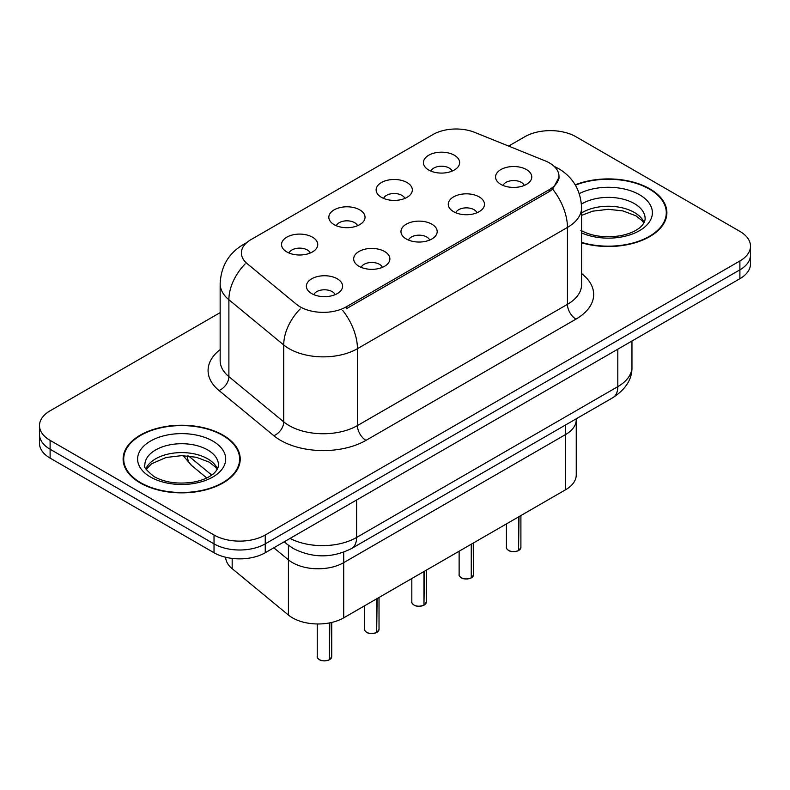 <?xml version="1.0" encoding="UTF-8"?>
<svg xmlns="http://www.w3.org/2000/svg" width="790" height="790" viewBox="0 0 790 790"><rect width="100%" height="100%" fill="white"/><g stroke="black" fill="none" stroke-linecap="round" stroke-linejoin="round"><path stroke-width="1.19" d="M524.264 185.453A10.863 6.271 0 0 0 521.351 182.401A10.863 6.271 0 0 0 510.646 180.811A10.863 6.271 0 0 0 503.062 185.453M476.972 212.757A10.863 6.271 0 0 0 474.049 209.706A10.863 6.271 0 0 0 463.345 208.116A10.863 6.271 0 0 0 455.771 212.757M429.671 240.061A10.863 6.271 0 0 0 426.758 237.01A10.863 6.271 0 0 0 416.053 235.42A10.863 6.271 0 0 0 408.479 240.061M382.38 267.366A10.863 6.271 0 0 0 379.467 264.314A10.863 6.271 0 0 0 368.762 262.724A10.863 6.271 0 0 0 361.178 267.366M335.088 294.67A10.863 6.271 0 0 0 332.165 291.619A10.863 6.271 0 0 0 321.461 290.029A10.863 6.271 0 0 0 313.887 294.67M452.127 171.114A10.863 6.271 0 0 0 449.214 168.053A10.863 6.271 0 0 0 438.509 166.463A10.863 6.271 0 0 0 430.925 171.114M404.836 198.418A10.863 6.271 0 0 0 401.913 195.357A10.863 6.271 0 0 0 391.208 193.767A10.863 6.271 0 0 0 383.634 198.418M357.534 225.723A10.863 6.271 0 0 0 354.621 222.661A10.863 6.271 0 0 0 343.917 221.072A10.863 6.271 0 0 0 336.343 225.723M310.243 253.027A10.863 6.271 0 0 0 307.33 249.966A10.863 6.271 0 0 0 296.625 248.376A10.863 6.271 0 0 0 289.041 253.027M545.08 160.824A32.597 18.822 180 0 1 549.435 162.928A32.597 18.822 180 0 1 558.984 176.239A32.597 18.822 180 0 1 549.435 189.541L346.257 306.846A32.597 18.822 180 0 1 296.507 304.338L247.28 263.751A32.597 18.822 180 0 1 241.385 252.958A32.597 18.822 180 0 1 250.934 239.647L433.038 134.507A32.597 18.822 180 0 1 474.78 132.404L545.08 160.824M500.86 184.366A18.111 10.458 180 0 1 497.266 181.414A18.111 10.458 180 0 1 503.26 168.418A18.111 10.458 180 0 1 526.466 169.583A18.111 10.458 180 0 1 530.06 181.414A18.111 10.458 180 0 1 500.86 184.366M311.675 293.594A18.111 10.458 180 0 1 308.09 290.631A18.111 10.458 180 0 1 314.084 277.636A18.111 10.458 180 0 1 337.291 278.801A18.111 10.458 180 0 1 340.885 290.631A18.111 10.458 180 0 1 311.675 293.594M358.976 266.279A18.111 10.458 180 0 1 355.382 263.327A18.111 10.458 180 0 1 361.376 250.331A18.111 10.458 180 0 1 384.582 251.497A18.111 10.458 180 0 1 388.176 263.327A18.111 10.458 180 0 1 358.976 266.279M406.267 238.975A18.111 10.458 180 0 1 402.673 236.022A18.111 10.458 180 0 1 408.677 223.027A18.111 10.458 180 0 1 431.883 224.192A18.111 10.458 180 0 1 435.478 236.022A18.111 10.458 180 0 1 406.267 238.975M453.559 211.671A18.111 10.458 180 0 1 449.974 208.718A18.111 10.458 180 0 1 455.968 195.722A18.111 10.458 180 0 1 479.175 196.888A18.111 10.458 180 0 1 482.769 208.718A18.111 10.458 180 0 1 453.559 211.671M428.723 170.028A18.111 10.458 180 0 1 425.129 167.065A18.111 10.458 180 0 1 431.123 154.07A18.111 10.458 180 0 1 454.329 155.235A18.111 10.458 180 0 1 457.924 167.065A18.111 10.458 180 0 1 428.723 170.028M286.839 251.941A18.111 10.458 180 0 1 283.245 248.988A18.111 10.458 180 0 1 289.239 235.993A18.111 10.458 180 0 1 312.445 237.158A18.111 10.458 180 0 1 316.04 248.988A18.111 10.458 180 0 1 286.839 251.941M334.131 224.637A18.111 10.458 180 0 1 330.536 221.674A18.111 10.458 180 0 1 336.54 208.688A18.111 10.458 180 0 1 359.746 209.854A18.111 10.458 180 0 1 363.341 221.674A18.111 10.458 180 0 1 334.131 224.637M381.422 197.332A18.111 10.458 180 0 1 377.837 194.37A18.111 10.458 180 0 1 383.831 181.374A18.111 10.458 180 0 1 407.038 182.549A18.111 10.458 180 0 1 410.632 194.37A18.111 10.458 180 0 1 381.422 197.332M576.246 418.809L576.246 419.727A36.221 20.915 180 0 1 565.64 434.51L343.709 562.648A36.221 20.915 180 0 1 288.429 559.853L273.804 547.796L288.429 559.853L288.429 615.055L232.171 568.672A36.221 20.915 180 0 1 225.634 557.246M565.64 424.931L565.64 489.721A36.221 20.915 180 0 0 576.246 474.928L576.246 419.727A36.221 20.915 180 0 1 565.64 434.51L343.709 562.648A36.221 20.915 180 0 1 288.429 559.853L288.429 545.278M565.64 489.721L343.709 617.849A36.221 20.915 180 0 1 288.429 615.055M581.588 242.787A58.559 33.802 0 0 0 666.888 212.708A58.559 33.802 0 0 0 649.745 188.81A58.559 33.802 0 0 0 575.229 184.83M223.066 435.142A58.559 33.802 0 0 0 159.254 427.815A58.559 33.802 0 0 0 123.112 459.049A58.559 33.802 0 0 0 140.255 482.957A58.559 33.802 0 0 0 204.067 490.284A58.559 33.802 0 0 0 240.219 459.049A58.559 33.802 0 0 0 223.066 435.142M123.714 462.091A58.559 33.802 0 0 0 123.507 462.989M559.063 177.217L552.674 189.156L549.514 191.447L346.336 308.752M220.153 312.623L50.106 410.8A36.221 20.915 0 0 0 39.5 425.583L39.5 443.328A36.221 20.915 0 0 0 50.106 458.111L214.021 552.743L214.021 543.875A36.221 20.915 0 0 0 265.243 543.875L739.894 269.834A36.221 20.915 0 0 0 750.5 255.051A36.221 20.915 0 0 1 739.894 269.834L265.243 543.875A36.221 20.915 0 0 1 214.021 543.875L50.106 449.243L214.021 543.875L214.021 534.998A36.221 20.915 0 0 0 265.243 534.998L739.894 260.967A36.221 20.915 0 0 0 750.5 246.174A36.221 20.915 0 0 0 739.894 231.391L575.979 136.759A36.221 20.915 0 0 0 524.758 136.759L508.622 146.081M39.5 434.451A36.221 20.915 0 0 0 50.106 449.243A36.221 20.915 0 0 1 39.5 434.451M39.5 425.583A36.221 20.915 0 0 0 50.106 440.366L214.021 534.998M239.814 462.989A58.559 33.802 0 0 0 239.617 462.091M666.493 216.658A58.559 33.802 0 0 0 666.286 215.759M214.021 552.743A36.221 20.915 0 0 0 265.243 552.743L739.894 278.702A36.221 20.915 0 0 0 750.5 263.919L750.5 246.174M518.556 550.512L518.507 550.62C514.201 552.003 510.903 551.963 508.592 550.492C506.696 548.843 505.965 547.826 506.42 547.421A7.248 4.187 0 0 0 508.543 550.383A7.248 4.187 0 0 0 518.556 550.512L518.556 516.897M518.507 550.62L518.398 550.6A7.001 4.039 180 0 1 508.711 550.482M518.556 550.215L519 516.64M581.588 242.392A57.947 33.457 0 0 0 666.286 212.708A57.947 33.457 0 0 0 649.311 189.057A57.947 33.457 0 0 0 575.426 185.176M471.265 577.816L471.215 577.925C466.91 579.307 463.602 579.268 461.301 577.796C459.395 576.147 458.674 575.13 459.128 574.735A7.248 4.187 0 0 0 461.251 577.688A7.248 4.187 0 0 0 471.265 577.816L471.265 544.201M471.215 577.925L471.097 577.905A7.001 4.039 180 0 1 461.419 577.786M471.265 577.52L471.709 543.945M423.963 605.12L423.914 605.229C419.618 606.611 416.31 606.572 414 605.101C412.103 603.451 411.383 602.434 411.827 602.039A7.248 4.187 0 0 0 413.95 604.992A7.248 4.187 0 0 0 423.963 605.12L423.963 571.506M423.914 605.229L423.805 605.209A7.001 4.039 180 0 1 414.118 605.091M423.963 604.824L424.418 571.249M376.672 632.425L376.623 632.533C372.317 633.916 369.019 633.876 366.708 632.405C364.812 630.766 364.081 629.739 364.536 629.344A7.248 4.187 0 0 0 366.659 632.296A7.248 4.187 0 0 0 376.672 632.425L376.672 598.81M376.623 632.533L376.514 632.523A7.001 4.039 180 0 1 366.827 632.395M376.672 632.128L377.116 598.553M329.381 659.729L329.331 659.838C325.026 661.23 321.718 661.181 319.417 659.709C317.511 658.07 316.79 657.043 317.244 656.648A7.248 4.187 0 0 0 319.367 659.601A7.248 4.187 0 0 0 329.381 659.729L329.381 622.935M329.331 659.838L329.213 659.828A7.001 4.039 180 0 1 319.535 659.699M329.381 659.433L329.825 622.846M140.689 482.71A57.947 33.457 0 0 0 203.84 489.958A57.947 33.457 0 0 0 239.617 459.049A57.947 33.457 0 0 0 222.642 435.389A57.947 33.457 0 0 0 159.481 428.141A57.947 33.457 0 0 0 123.714 459.049A57.947 33.457 0 0 0 140.689 482.71M343.709 552.18L343.709 617.849M549.435 189.541L549.435 191.496M346.257 306.846L346.257 308.801M232.171 558.421L232.171 568.672M581.588 273.567A60.366 34.849 180 0 1 575.979 319.121L365.977 440.366A12.077 6.972 60 0 1 357.435 425.583L567.447 304.338A48.289 27.877 0 0 0 581.588 284.617L581.588 207.731A48.289 27.877 180 0 1 567.447 227.441A42.255 24.401 -120 0 0 552.674 189.156M365.977 440.366A60.366 34.849 180 0 1 280.608 440.366A60.366 34.849 180 0 1 273.844 435.715L218.998 390.497A60.366 34.849 180 0 1 220.153 349.595M289.14 425.583A48.289 27.877 0 0 0 357.435 425.583L357.435 348.696A48.289 27.877 180 0 1 289.14 348.696A48.289 27.877 180 0 1 283.728 344.973L228.883 299.746A48.289 27.877 180 0 1 220.153 283.758L220.153 360.645A48.289 27.877 0 0 0 228.883 376.632L283.728 421.86A48.289 27.877 0 0 0 289.14 425.583M342.672 310.401A42.255 24.401 60 0 1 357.435 348.696L567.447 227.441L567.447 304.338A12.077 6.972 60 0 0 575.979 319.121M245.838 243.468A42.255 24.401 -120 0 0 243.044 244.693C228.596 253.373 220.973 266.388 220.153 283.758M245.177 263.89A42.255 28.262 129.5 0 0 228.883 299.746L228.883 376.632A12.077 8.078 -50.5 0 1 218.998 390.497M300.19 308.939A42.255 28.262 129.5 0 0 283.728 344.973L283.728 421.86A12.077 8.078 -50.5 0 1 273.844 435.715M265.243 534.998L265.243 552.743M739.894 260.967L739.894 278.702M50.106 440.366L50.106 458.111M290.039 538.425A48.289 27.877 0 0 0 356.586 537.467L617.81 386.646A48.289 27.877 0 0 0 631.961 366.935C632.316 378.914 625.927 389.174 612.813 397.696L351.58 548.517A24.144 13.944 60 0 0 356.586 537.467L356.586 500.011M617.81 349.19L617.81 386.646A24.144 13.944 60 0 1 612.813 397.696M284.805 541.446A24.144 16.146 129.5 0 0 287.293 544.379L284.183 541.812M188.593 455.998L211.7 475.057M187.269 455.879A24.144 16.146 129.5 0 0 191.664 465.527L183.152 455.672M519 550.255A7.248 4.187 0 0 0 520.906 547.421L520.906 515.544M644.117 222.543A36.794 21.241 0 0 0 634.36 212.471A36.794 21.241 0 0 0 581.588 212.905M580.818 230.334C591.433 236.131 604.35 237.978 619.577 235.874C627.507 234.413 633.748 232.043 638.31 228.764C640.522 227.52 645.084 223.027 645.134 218.623A36.794 21.241 0 0 0 634.36 203.603A36.794 21.241 0 0 0 581.44 204.126M581.588 232.912A44.043 25.428 0 0 0 641.48 229.456A44.043 25.428 0 0 0 639.485 194.725A44.043 25.428 0 0 0 579.277 193.599M471.709 577.559A7.248 4.187 0 0 0 473.615 574.735L473.615 542.849M424.418 604.864A7.248 4.187 0 0 0 426.314 602.039L426.314 570.153M377.116 632.168A7.248 4.187 0 0 0 379.022 629.344L379.022 597.457M329.825 659.472A7.248 4.187 0 0 0 331.731 656.648L331.731 622.431M217.447 468.875A36.794 21.241 0 0 0 207.681 458.812A36.794 21.241 0 0 0 171.667 453.391A36.794 21.241 0 0 0 145.883 468.875M207.681 449.945A36.794 21.241 0 0 0 167.579 445.333A36.794 21.241 0 0 0 144.866 464.964C142.931 466.1 146.031 470.001 154.139 476.666C164.755 482.473 177.681 484.319 192.898 482.216C200.828 480.755 207.069 478.385 211.631 475.106C213.853 473.852 218.405 469.369 218.465 464.964A36.794 21.241 0 0 0 207.681 449.945M150.515 477.032A44.043 25.428 0 0 0 212.806 477.032A44.043 25.428 0 0 0 212.806 441.067A44.043 25.428 0 0 0 150.515 441.067A44.043 25.428 0 0 0 150.515 477.032M558.984 176.239L558.984 178.58M581.588 207.731C580.769 190.37 573.145 177.345 558.698 168.675L554.116 166.344M246.934 242.451L243.044 244.693M351.58 548.517C332.156 558.283 312.722 558.283 293.288 548.517L287.293 544.379M631.961 366.935L631.961 341.023M206.743 477.96L191.664 465.527M506.42 547.421L506.42 523.908M520.906 547.421L518.951 550.363M643.84 223.056L642.122 220.716L635.861 215.789L622.905 210.91L608.3 209.311L592.737 211.157L581.588 215.354M666.286 217.556L666.286 212.708M459.128 574.735L459.128 551.213M473.615 574.735L471.66 577.668M411.827 602.039L411.827 578.517M426.314 602.039L424.368 604.972M364.536 629.344L364.536 605.821M379.022 629.344L377.067 632.277M317.244 656.648L317.244 623.962M331.731 656.648L329.776 659.581M217.161 469.398L215.443 467.048L209.182 462.13L196.236 457.252L181.631 455.652L166.058 457.489L151.532 463.809L146.16 469.398M239.617 463.888L239.617 459.049M123.714 463.888L123.714 459.049"/></g></svg>
